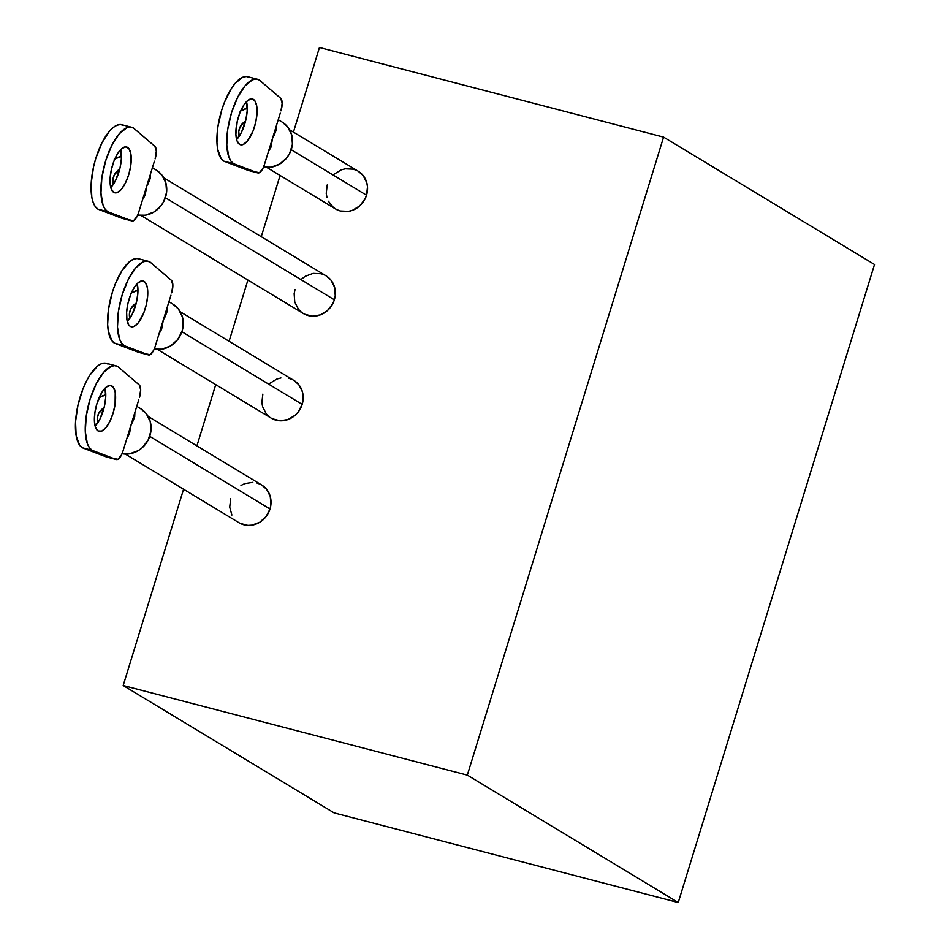<?xml version="1.0" encoding="UTF-8"?>
<svg xmlns="http://www.w3.org/2000/svg" width="950" height="950" viewBox="0 0 950 950"><rect width="100%" height="100%" fill="white"/><g stroke="black" fill="none" stroke-linecap="round" stroke-linejoin="round"><path stroke-width="1.43" d="M240.196 523.379L247.867 525.374L251.928 525.136L259.706 522.274L266.048 516.598L270.014 508.974L149.732 436.335L270.014 508.974A22.004 20.188 -58.9 0 0 261.725 485.022L148.129 416.409M272.377 418.784L280.048 420.779L288.099 419.508L295.296 415.15L298.229 412.003L302.183 404.391L181.913 331.74L302.183 404.391A22.004 20.188 -58.9 0 0 293.894 380.428L180.298 311.826M304.546 314.189L312.229 316.196L320.269 314.913L327.477 310.555L332.726 303.786L334.364 299.796L165.383 197.743L334.364 299.796A22.004 20.188 -58.9 0 0 326.076 275.844L163.768 177.816M328.415 201.257L333.402 207.456L336.728 209.606L340.444 211.007L348.46 211.375L352.45 210.33L359.646 205.972L364.907 199.191L366.534 195.213L291.223 149.72L366.534 195.213A22.004 20.188 -58.9 0 0 358.257 171.249L289.608 129.794M678.252 902.5L874.523 264.504L678.252 902.5L467.329 775.117L123.191 685.496L334.115 812.879L678.252 902.5L334.115 812.879L123.191 685.496L183.576 489.238L123.191 685.496L467.329 775.117L663.599 137.121L467.329 775.117L678.252 902.5M319.461 47.5L293.443 132.109L319.461 47.5L663.599 137.121L874.523 264.504L663.599 137.121L319.461 47.5M280.096 175.465L261.262 236.692L280.096 175.465M247.926 280.06L229.081 341.287L247.926 280.06M215.745 384.643L196.911 445.871L215.745 384.643M125.364 454.088L238.973 522.69A22.004 20.188 -58.9 0 0 270.014 508.974L270.892 504.794L270.275 496.494L266.618 489.309L261.654 484.975M260.49 484.334L256.785 482.933M252.819 482.339L244.768 483.621L240.991 485.438M230.684 498.738L229.722 507.134L231.895 515.031M157.546 349.493L271.142 418.107A22.004 20.188 -58.9 0 0 302.183 404.391L303.157 395.996L302.444 391.899L298.799 384.714L293.823 380.38M292.671 379.751L288.954 378.349M280.939 377.981L276.949 379.026L269.752 383.384M262.853 394.143L261.891 402.539L262.592 406.636L266.249 413.82L269.052 416.634M141.016 215.496L303.323 313.512A22.004 20.188 -58.9 0 0 334.364 299.796L335.243 295.616L334.626 287.316L330.98 280.131L326.004 275.797M324.853 275.156L321.136 273.754L313.12 273.386L305.342 276.26L301.922 278.801M295.034 289.56L294.156 293.74L294.773 302.041L298.419 309.225L301.233 312.039M266.855 167.473L335.492 208.929A22.004 20.188 -58.9 0 0 366.534 195.213L367.508 186.817L366.795 182.721L363.149 175.536L358.174 171.202M357.022 170.572L353.305 169.171L345.289 168.803L341.299 169.848L334.103 174.206M327.216 184.965L326.242 193.361L326.954 197.446M240.718 110.841A24.759 22.717 121.1 0 1 247.273 108.288L240.065 111.221M236.633 139.555A23.655 9.084 104.6 0 0 246.513 101.603L247.202 110.853L245.908 119.688L241.454 132.394L236.633 139.555M253.412 99.37A23.655 9.084 -75.4 0 1 254.921 125.448A23.655 9.084 -75.4 0 1 240.528 144.756A23.655 9.084 -75.4 0 1 239.566 144.352L243.176 144.495L247.297 141.206L253.044 131.017L255.74 122.241L257.034 113.406L256.714 105.866L254.849 100.759L251.703 98.859L247.772 100.462L243.639 105.319L239.934 112.706L237.239 121.481L235.897 134.318L237.013 140.778L239.566 144.352A23.655 9.084 -75.4 0 1 238.058 118.275A23.655 9.084 -75.4 0 1 252.451 98.966A23.655 9.084 -75.4 0 1 253.412 99.37L251.417 98.859L253.412 99.37M280.262 113.169L264.444 164.564L272.709 137.702L270.916 147.321L268.411 151.691L280.262 113.169M257.581 79.266A44.009 16.886 -75.4 0 1 259.362 80.026L256.191 79.064L252.641 79.741L244.993 85.88L237.571 97.494L231.503 112.812L227.715 129.509L226.789 145.041L228.867 157.047L230.945 161.132L233.617 163.697L223.784 161.132L233.617 163.697A44.009 16.886 -75.4 0 1 230.803 115.199A44.009 16.886 -75.4 0 1 257.581 79.266L247.748 76.712A44.009 16.886 104.6 0 0 220.97 112.634A44.009 16.886 104.6 0 0 223.784 161.132L247.926 170.335L257.759 172.9L233.617 163.697L257.759 172.9A11.008 4.228 -75.4 0 0 257.925 172.947A11.008 4.228 -75.4 0 0 264.444 164.564L263.007 168.233L259.421 172.71L247.926 170.335L223.784 161.132L221.112 158.567L217.633 149.055L216.956 142.488L217.882 126.944L221.671 110.248L224.473 102.256L231.349 88.528L235.161 83.315L242.808 77.188L246.359 76.499L249.529 77.461M259.362 80.026L280.713 98.301L282.174 103.099L280.986 110.829A11.008 4.228 -75.4 0 0 280.713 98.301L259.362 80.026M282.043 122.004L287.636 126.884L291.745 134.971L292.434 144.305L289.608 153.496L286.995 157.581L279.846 163.97L271.106 167.2L263.53 167.105A24.759 22.717 -58.9 0 0 290.605 151.347A24.759 22.717 -58.9 0 0 282.126 122.063L278.243 119.724M245.551 121.149L240.219 126.706L238.783 131.397L239.186 136.337A12.659 11.614 121.1 0 1 245.551 121.149M273.897 135.898L272.709 137.702L276.367 125.816L276.189 130.138L273.897 135.898M114.879 158.864A24.759 22.717 121.1 0 1 121.434 156.311L114.226 159.244M110.794 187.578A23.655 9.084 104.6 0 0 120.674 149.625L121.362 158.876L120.068 167.711L115.615 180.417L110.794 187.578M127.573 147.393A23.655 9.084 -75.4 0 1 129.093 173.47A23.655 9.084 -75.4 0 1 114.689 192.779A23.655 9.084 -75.4 0 1 113.739 192.375L117.349 192.518L121.457 189.228L125.448 182.982L128.713 174.752L130.744 165.775L130.886 153.888L129.01 148.782L125.863 146.882L121.933 148.485L117.8 153.342L114.107 160.728L111.399 169.504L110.117 178.327L110.426 185.879L111.186 188.801L113.739 192.375A23.655 9.084 -75.4 0 1 112.219 166.297A23.655 9.084 -75.4 0 1 126.611 146.989A23.655 9.084 -75.4 0 1 127.573 147.393L125.578 146.882L127.573 147.393M154.422 161.191L138.617 212.586L146.882 185.725L145.077 195.344L142.571 199.714L154.422 161.191M131.741 127.288A44.009 16.886 -75.4 0 1 133.523 128.048L130.352 127.086L126.813 127.763L119.154 133.903L111.732 145.516L105.664 160.835L101.888 177.531L100.961 193.064L103.028 205.069L105.106 209.154L107.778 211.719L97.945 209.154L107.778 211.719A44.009 16.886 -75.4 0 1 104.963 163.222A44.009 16.886 -75.4 0 1 131.741 127.288L121.909 124.735A44.009 16.886 104.6 0 0 95.131 160.657A44.009 16.886 104.6 0 0 97.945 209.154L122.087 218.357L131.919 220.922L107.778 211.719L131.919 220.922A11.008 4.228 -75.4 0 0 132.097 220.97A11.008 4.228 -75.4 0 0 138.617 212.586L137.18 216.268L133.582 220.744L122.087 218.357L97.945 209.154L95.273 206.589L93.195 202.516L91.794 197.078L91.212 183.041L93.611 166.606L95.831 158.27L101.899 142.951L109.321 131.338L113.192 127.514L116.981 125.21L120.519 124.521L123.69 125.483M133.523 128.048L154.874 146.324L156.334 151.121L155.147 158.852A11.008 4.228 -75.4 0 0 154.874 146.324L133.523 128.048M156.204 170.026L161.797 174.907L165.906 182.994L166.594 192.339L163.768 201.519L161.156 205.604L154.007 211.993L145.267 215.223L137.691 215.127A24.759 22.717 -58.9 0 0 164.766 199.369A24.759 22.717 -58.9 0 0 156.287 170.086L152.416 167.746M119.724 169.171L114.392 174.729L112.943 179.419L113.347 184.359A12.659 11.614 121.1 0 1 119.724 169.171M148.058 183.92L146.882 185.725L150.528 173.838L150.361 178.161L148.058 183.92M131.409 292.873A24.759 22.717 121.1 0 1 137.964 290.32L130.756 293.253M127.324 321.575A23.655 9.084 104.6 0 0 137.204 283.634L137.893 292.873L136.598 301.708L132.145 314.426L127.324 321.575M144.103 281.402A23.655 9.084 -75.4 0 1 145.611 307.468A23.655 9.084 -75.4 0 1 131.219 326.776A23.655 9.084 -75.4 0 1 130.269 326.372L133.867 326.527L137.988 323.226L143.735 313.049L146.431 304.273L147.725 295.438L147.404 287.897L145.54 282.779L142.393 280.879L138.463 282.483L134.33 287.351L130.625 294.726L127.929 303.501L126.635 312.336L126.956 319.877L128.82 324.995L130.269 326.372A23.655 9.084 -75.4 0 1 128.749 300.307A23.655 9.084 -75.4 0 1 143.141 280.998A23.655 9.084 -75.4 0 1 144.103 281.402L142.108 280.879L144.103 281.402M170.953 295.201L155.135 346.596L163.4 319.723L161.607 329.341L159.101 333.711L170.953 295.201M148.271 261.298A44.009 16.886 -75.4 0 1 150.053 262.046L146.882 261.084L143.331 261.772L135.684 267.9L128.262 279.514L122.194 294.832L118.406 311.541L117.479 327.073L119.558 339.079L121.636 343.152L124.308 345.729L114.475 343.164L124.308 345.729A44.009 16.886 -75.4 0 1 121.493 297.219A44.009 16.886 -75.4 0 1 148.271 261.298L138.439 258.733A44.009 16.886 104.6 0 0 111.661 294.666A44.009 16.886 104.6 0 0 114.475 343.164L138.617 352.367L148.449 354.92L124.308 345.729L148.449 354.92A11.008 4.228 -75.4 0 0 148.616 354.979A11.008 4.228 -75.4 0 0 155.135 346.596L153.698 350.265L150.112 354.742L138.617 352.367L114.475 343.164L111.803 340.599L108.324 331.087L107.647 324.508L108.573 308.976L112.361 292.279L115.164 284.288L122.039 270.56L129.722 261.511L133.499 259.207L137.049 258.531L140.22 259.493M150.053 262.046L171.404 280.321L172.864 285.119L171.677 292.861A11.008 4.228 -75.4 0 0 171.404 280.321L150.053 262.046M172.734 304.036L178.327 308.916L182.436 316.991L183.124 326.337L182.139 331.039L177.686 339.601L170.537 345.99L161.797 349.22L154.221 349.137A24.759 22.717 -58.9 0 0 181.296 333.379A24.759 22.717 -58.9 0 0 172.817 304.083L168.934 301.744M136.242 303.181L130.91 308.726L129.473 313.429L129.877 318.369A12.659 11.614 121.1 0 1 136.242 303.181M164.588 317.929L163.4 319.723L167.058 307.848L166.891 312.17L164.588 317.929M99.228 397.456A24.759 22.717 121.1 0 1 105.794 394.903L98.586 397.836M95.143 426.17A23.655 9.084 104.6 0 0 105.034 388.218L105.711 397.468L104.417 406.303L99.964 419.021L95.143 426.17M111.922 385.985A23.655 9.084 -75.4 0 1 113.442 412.062A23.655 9.084 -75.4 0 1 99.049 431.371A23.655 9.084 -75.4 0 1 98.087 430.968L101.698 431.11L105.806 427.821L109.796 421.574L113.062 413.345L115.093 404.367L115.235 392.481L113.359 387.374L110.224 385.474L106.281 387.077L102.149 391.934L96.948 403.608L94.917 412.585L94.418 420.933L95.534 427.393L98.087 430.968A23.655 9.084 -75.4 0 1 96.567 404.89A23.655 9.084 -75.4 0 1 110.972 385.581A23.655 9.084 -75.4 0 1 111.922 385.985L109.939 385.474L111.922 385.985M138.771 399.784L122.966 451.179L131.231 424.317L129.426 433.936L126.932 438.306L138.771 399.784M116.102 365.881A44.009 16.886 -75.4 0 1 117.871 366.641L114.701 365.679L111.162 366.367L103.514 372.495L96.081 384.109L90.024 399.428L86.236 416.124L85.31 431.656L87.376 443.662L89.454 447.747L92.138 450.312L82.306 447.747L92.138 450.312A44.009 16.886 -75.4 0 1 89.312 401.814A44.009 16.886 -75.4 0 1 116.102 365.881L106.269 363.327A44.009 16.886 104.6 0 0 79.479 399.249A44.009 16.886 104.6 0 0 82.306 447.747L106.448 456.95L116.28 459.515L92.138 450.312L116.28 459.515A11.008 4.228 -75.4 0 0 116.446 459.562A11.008 4.228 -75.4 0 0 122.966 451.179L121.529 454.86L117.931 459.337L106.448 456.95L82.306 447.747L79.622 445.182L76.143 435.67L75.561 421.634L77.959 405.199L82.982 388.883L86.248 381.544L89.858 375.143L97.553 366.106L101.329 363.803L104.868 363.114L108.039 364.076M117.871 366.641L139.222 384.916L140.683 389.714L139.496 397.444A11.008 4.228 -75.4 0 0 139.222 384.916L117.871 366.641M140.553 408.631L146.146 413.499L150.254 421.586L150.955 430.932L148.129 440.111L142.215 447.735L138.368 450.585L129.616 453.815L122.039 453.72A24.759 22.717 -58.9 0 0 149.126 437.962A24.759 22.717 -58.9 0 0 140.636 408.678L136.764 406.339M104.073 407.764L98.741 413.321L97.292 418.012L97.696 422.952A12.659 11.614 121.1 0 1 104.073 407.764M132.418 422.512L131.231 424.317L134.888 412.431L134.71 416.753L132.418 422.512M257.925 172.947L248.092 170.394M132.097 220.97L122.265 218.417M148.616 354.979L138.783 352.414M116.446 459.562L106.614 457.009"/></g></svg>
